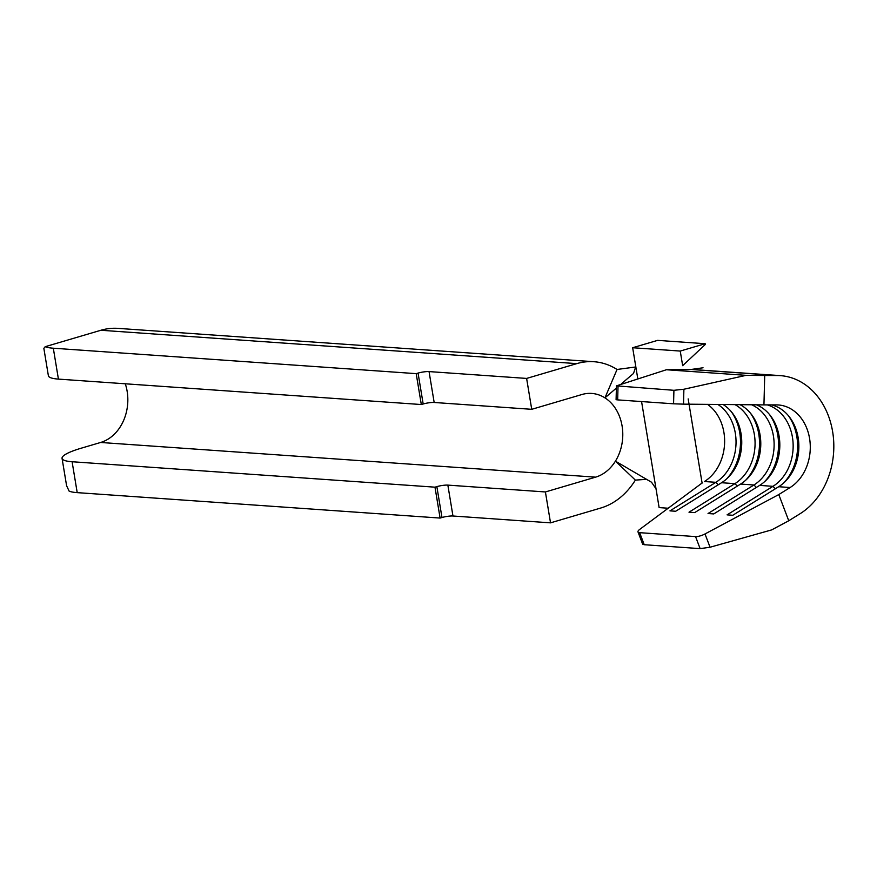 <?xml version="1.0" encoding="UTF-8"?>
<svg xmlns="http://www.w3.org/2000/svg" width="877" height="877" viewBox="0 0 877 877"><rect width="100%" height="100%" fill="white"/><g stroke="black" fill="none" stroke-linecap="round" stroke-linejoin="round"><path stroke-width="1.32" d="M705.185 343.707L705.305 344.453L682.668 365.676L680.245 351.063L705.185 343.707L657.586 340.375L632.657 347.73L680.245 351.063M717.912 404.461A43.697 34.948 -86 0 1 736.022 443.422A43.697 34.948 -86 0 1 715.862 482.317L669.962 510.863L675.674 511.258L721.574 482.723L734.893 483.655L688.993 512.201L694.705 512.596L740.605 484.06L753.935 484.992L708.035 513.527L713.746 513.933L759.646 485.387L772.966 486.329L727.066 514.865L732.777 515.27L778.677 486.724L790.1 487.524A43.697 34.948 94 0 0 809.756 439.629A43.697 34.948 94 0 0 778.348 404.966A43.697 34.948 94 0 0 776.419 404.9L763.944 404.889L764.711 375.509L777.186 375.531A73.098 58.463 -86 0 1 780.398 375.641A73.098 58.463 -86 0 1 832.931 433.611A73.098 58.463 -86 0 1 800.065 513.736L788.752 520.763L778.787 494.562L790.1 487.524M702.389 482.788L639.739 529.379A7.948 2.39 -20.8 0 0 637.996 531.911A7.948 2.39 -20.8 0 0 639.662 532.668L695.549 536.592A7.948 2.39 -20.8 0 0 704.998 533.95L778.787 494.562M718.307 484.751L715.862 482.317L704.439 481.517A43.697 34.948 94 0 0 706.851 479.883A43.697 34.948 94 0 0 707.531 404.363M734.97 404.615A43.697 34.948 -86 0 1 755.075 443.378A43.697 34.948 -86 0 1 734.893 483.655L737.338 486.088M723.065 404.505A43.697 34.948 -86 0 1 741.745 443.433A43.697 34.948 -86 0 1 721.574 482.723M751.611 404.768A43.697 34.948 -86 0 1 774.095 443.082A43.697 34.948 -86 0 1 753.935 484.992L756.38 487.426M740.013 404.67A43.697 34.948 -86 0 1 760.787 443.323A43.697 34.948 -86 0 1 740.605 484.06M767.331 404.889A43.697 34.948 -86 0 1 793.027 442.26A43.697 34.948 -86 0 1 772.966 486.329L775.411 488.752M756.467 404.812A43.697 34.948 -86 0 1 779.785 442.929A43.697 34.948 -86 0 1 759.646 485.387M771.585 404.9A43.697 34.948 -86 0 1 798.662 441.723A43.697 34.948 -86 0 1 778.677 486.724M668.318 508.243L659.12 507.597L656.007 488.741L651.512 482.229L615.424 461.159L635.365 480.103A74.293 59.417 -86 0 1 600.701 508.046L550.526 522.845L545.406 491.953L595.593 477.154A42.513 33.995 94 0 0 615.424 461.159A42.513 33.995 -86 0 0 604.944 397.862A42.513 33.995 94 0 0 591.723 393.433A42.513 33.995 94 0 0 581.911 394.518L531.725 409.318L434.17 402.477A7.948 1.359 -9.4 0 0 423.174 403.99L421.311 404.538L58.419 379.105A49.66 8.518 170.6 0 1 48.378 375.729L43.85 348.344L45.209 346.689A49.66 8.518 -9.4 0 0 53.311 348.213L416.191 373.646L421.311 404.538M416.191 373.646L418.066 373.098A7.948 1.359 170.6 0 1 429.05 371.585L526.617 378.425L576.792 363.626A74.293 59.417 -86 0 1 593.937 361.719A74.293 59.417 -86 0 1 617.046 369.469L604.944 397.862L616.399 388.072M526.617 378.425L531.725 409.318M593.937 361.719L118.022 328.371A74.293 59.417 94 0 0 100.877 330.267L45.209 346.689M72.1 461.74L77.209 492.633L440.101 518.066L434.981 487.173L72.1 461.74A49.66 8.518 -9.4 0 1 62.059 458.364A49.66 8.518 -9.4 0 1 81.309 448.169L100.636 442.468A42.513 33.995 94 0 0 125.29 383.797M434.981 487.173L436.856 486.625A7.948 1.359 170.6 0 1 447.851 485.113L545.406 491.953M77.209 492.633A49.66 8.518 170.6 0 1 69.119 491.109L66.597 485.737L62.059 458.364M440.101 518.066L441.975 517.518A7.948 1.359 170.6 0 1 452.96 516.005L550.526 522.845M635.365 480.103L646.579 479.346M617.046 369.469L635.836 366.959M656.007 488.741L641.569 401.567M637.787 378.689L635.781 366.586L633.512 373.449L621.376 383.819M635.781 366.586L632.657 347.73M703.047 367.781L690.659 369.524L666.388 369.754L616.454 385.858L673.92 390.309L683.896 389.245L683.512 404.144L763.944 404.889M618.022 386.395L617.671 399.89L673.569 403.804L673.92 390.309M666.388 369.754L746.064 375.345L683.896 389.245M746.064 375.345L764.711 375.509M683.512 404.144L673.569 403.804M617.671 399.89L616.092 399.693L616.454 385.858M777.186 375.531L691.525 369.524A73.098 58.463 -86 0 1 694.737 369.645L780.398 375.641M704.998 533.95L710.052 547.237L771.65 529.905L788.752 520.763M710.052 547.237L700.131 548.629L695.549 536.592M639.662 532.668L644.233 544.716L700.131 548.629M644.233 544.716L642.666 544.2L637.996 531.911M688.171 398.903L702.104 483.095M788.379 415.665A46.876 37.492 -86 0 1 783.665 482.975M769.348 414.328A46.876 37.492 -86 0 1 764.623 481.637M750.306 412.99A46.876 37.492 -86 0 1 745.593 480.311M731.275 411.653A46.876 37.492 -86 0 1 726.551 478.974M53.311 348.213L58.419 379.105M100.877 330.267L576.792 363.626M100.636 442.468L595.593 477.154M447.851 485.113L452.96 516.005M436.856 486.625L441.975 517.518M418.066 373.098L423.174 403.99M429.05 371.585L434.17 402.477"/></g></svg>
